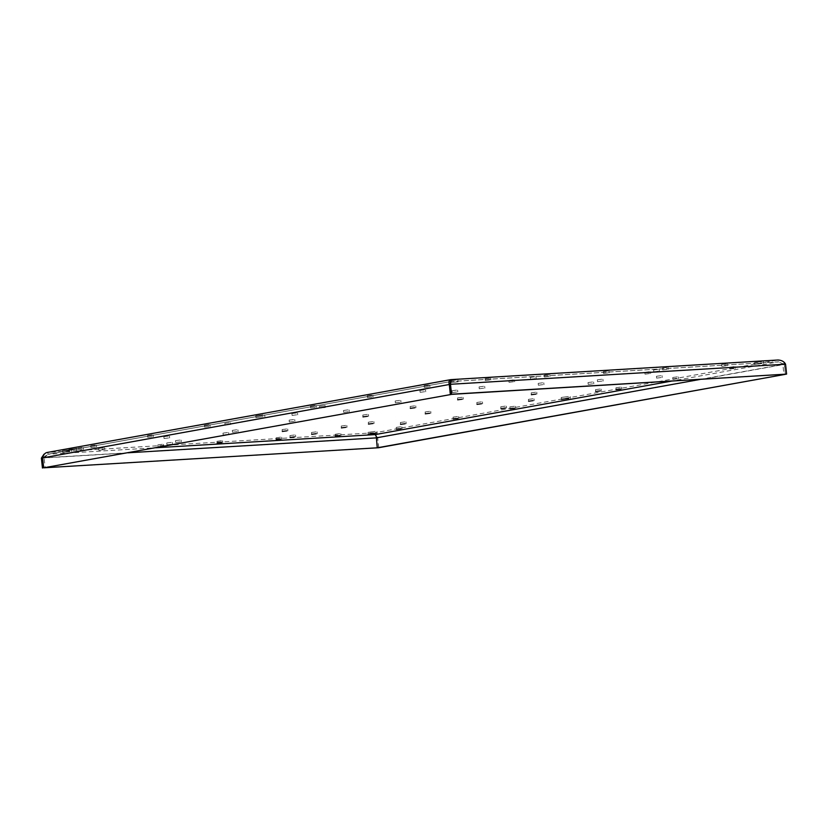 <?xml version="1.0" encoding="UTF-8"?>
<svg xmlns="http://www.w3.org/2000/svg" width="828" height="828" viewBox="0 0 828 828"><rect width="100%" height="100%" fill="white"/><g stroke="black" fill="none" stroke-linecap="round" stroke-linejoin="round"><path stroke-width="0.62" stroke-dasharray="4.14 3.1" d="M320.643 406.227L325.145 405.616L319.546 406.206L319.743 408.069L325.342 407.479L320.829 408.09M658.281 371.223L653.768 371.834L658.281 371.223M171.448 444.243L166.935 444.843L171.448 444.243M535.095 378.624L530.582 379.224L535.095 378.624M229.553 424.557L225.04 425.157L229.553 424.557M296.61 414.828L292.098 415.439L296.61 414.828M227.7 434.389L223.187 434.99L227.7 434.389M168.57 437.94L164.058 438.54L168.57 437.94M348.184 411.733L343.672 412.334L348.184 411.733M103.417 449.697L98.905 450.297L103.417 449.697M162.547 446.147L158.034 446.747L162.547 446.147M726.301 365.779L721.788 366.38L726.301 365.779M667.182 369.329L662.669 369.93L667.182 369.329M608.052 372.869L603.54 373.48L608.052 372.869M548.923 376.419L544.41 377.019L548.923 376.419M424.64 391.727L420.138 392.327L424.64 391.727M483.769 388.177L479.257 388.777L483.769 388.177M542.899 384.627L538.386 385.237L542.899 384.627M489.803 379.969L485.291 380.569L489.803 379.969M661.148 377.537L656.635 378.137L661.148 377.537M602.018 381.087L597.516 381.687L602.018 381.087M592.713 383.83L588.201 384.43L592.713 383.83M649.525 373.573L645.022 374.184L649.525 373.573M734.281 368.491L729.768 369.091L734.281 368.491M677.459 378.748L672.947 379.348L677.459 378.748M152.269 436.729L147.757 437.329L152.269 436.729M95.448 446.975L90.935 447.575L95.448 446.975M180.193 441.893L175.681 442.494L180.193 441.893M237.015 431.636L232.502 432.237L237.015 431.636M293.836 421.39L289.324 421.99L293.836 421.39M399.903 402.242L395.391 402.853L399.903 402.242M456.714 391.996L452.212 392.596L456.714 391.996M513.536 381.739L509.023 382.339L513.536 381.739M428.79 386.821L424.278 387.432L428.79 386.821M371.969 397.078L367.456 397.678L371.969 397.078M315.147 407.335L310.635 407.935L315.147 407.335M209.091 426.472L204.578 427.072L209.091 426.472M82.148 449.376L76.745 450.101L82.148 449.376M263.138 416.712L255.935 417.674L263.138 416.712M69.945 451.581L62.742 452.543L69.945 451.581M450.463 382.495L458.07 381.874L450.339 382.515M761.812 363.523L754.608 364.486L761.812 363.523M599.979 389.046L595.467 389.657L599.979 389.046M658.084 369.371L653.571 369.971L658.084 369.371M294.426 434.99L289.914 435.59L294.426 434.99M462.014 397.326L457.501 397.937L462.014 397.326M171.251 442.38L166.738 442.98L171.251 442.38M367.311 414.414L362.799 415.025L367.311 414.414M534.898 376.761L530.386 377.361L534.898 376.761M505.277 406.134L500.764 406.745L505.277 406.134M229.356 422.694L224.843 423.305L229.356 422.694M296.414 412.965L291.901 413.576L296.414 412.965M286.633 428.976L282.12 429.577L286.633 428.976M227.503 432.526L222.991 433.127L227.503 432.526M168.374 436.077L163.861 436.677L168.374 436.077M347.988 409.87L343.475 410.481L347.988 409.87M414.662 405.875L410.15 406.476L414.662 405.875M103.221 447.834L98.708 448.434L103.221 447.834M162.35 444.284L157.837 444.884L162.35 444.284M726.104 363.916L721.592 364.517L726.104 363.916M666.985 367.466L662.472 368.067L666.985 367.466M607.855 371.016L603.343 371.617L607.855 371.016M548.726 374.556L544.213 375.167L548.726 374.556M424.453 389.864L419.941 390.464L424.453 389.864M483.573 386.314L479.06 386.924L483.573 386.314M542.702 382.774L538.19 383.374L542.702 382.774M489.607 378.106L485.094 378.706L489.607 378.106M280.599 437.184L276.086 437.795L280.599 437.184M339.728 433.634L335.216 434.245L339.728 433.634M481.337 401.87L476.824 402.47L481.337 401.87M532.921 398.775L528.409 399.375L532.921 398.775M345.752 425.426L341.239 426.037L345.752 425.426M404.882 421.876L400.369 422.487L404.882 421.876M660.951 375.674L656.438 376.274L660.951 375.674M601.832 379.224L597.319 379.824L601.832 379.224M221.48 440.734L216.967 441.334L221.48 440.734M592.517 381.967L588.004 382.577L592.517 381.967M649.338 371.72L644.826 372.321L649.338 371.72M734.084 366.628L729.571 367.239L734.084 366.628M677.263 376.885L672.75 377.485L677.263 376.885M620.441 387.142L615.928 387.742L620.441 387.142M514.374 406.279L509.862 406.879L514.374 406.279M457.553 416.525L453.04 417.136L457.553 416.525M400.731 426.782L396.219 427.383L400.731 426.782M152.073 434.866L147.56 435.466L152.073 434.866M95.251 445.112L90.738 445.723L95.251 445.112M179.997 440.03L175.484 440.631L179.997 440.03M236.818 429.773L232.306 430.384L236.818 429.773M293.64 419.527L289.127 420.127L293.64 419.527M429.628 411.361L425.116 411.961L429.628 411.361M372.807 421.618L368.294 422.218L372.807 421.618M315.986 431.874L311.473 432.475L315.986 431.874M535.695 392.224L531.183 392.824L535.695 392.224M399.707 400.379L395.194 400.99L399.707 400.379M456.528 390.133L452.016 390.733L456.528 390.133M513.339 379.876L508.837 380.476L513.339 379.876M428.594 384.958L424.081 385.569L428.594 384.958M371.772 395.215L367.27 395.815L371.772 395.215M314.95 405.472L310.448 406.072L314.95 405.472M208.894 424.609L204.381 425.209L208.894 424.609M81.951 447.513L76.549 448.238L81.951 447.513M76.869 448.434L68.869 449.5L76.869 448.434M568.422 396.519L561.229 397.481L568.422 396.519M262.942 414.859L255.738 415.822L262.942 414.859M69.749 449.718L62.545 450.68L69.749 449.718M456.135 379.99L448.931 380.952L456.135 379.99M761.615 361.66L754.411 362.623L761.615 361.66M375.239 431.388L368.036 432.351L375.239 431.388M376.285 436.17L377.589 437.795L376.45 438.002C374.949 434.71 374.473 432.951 375.012 432.733C376.833 432.961 377.713 434.648 377.661 437.784L784.344 364.403L782.864 364.486L781.001 362.498L778.579 361.836L450.825 381.553M450.567 382.267L451.053 381.491M785.389 374.318L784.344 364.403C783.216 361.505 781.115 360.045 778.061 360.004L778.258 361.857L784.416 364.382L785.461 374.308M127.998 452.781L42.611 457.905L44.091 457.801L48.045 454.22L42.538 457.905M450.97 381.501L47.713 454.272L451.094 381.491L778.258 361.857L671.291 381.159M450.328 382.784L451.819 394.335M47.372 452.43L45.747 453.009M76.89 448.559L68.879 449.625L76.89 448.559M47.848 452.367L450.898 379.638L778.061 360.004L375.012 432.733L375.208 434.596L375.012 432.733L47.848 452.367L48.045 454.22L155.819 447.762M378.706 447.71L377.661 437.784L376.181 437.877M700.002 379.441L782.864 364.486L783.909 374.401M785.555 364.185L449.376 384.492M450.898 379.638L451.094 381.491L450.898 379.638M449.293 384.502L44.091 457.801L45.136 467.727M376.181 437.888L377.589 437.795L378.624 447.72M41.4 458.112L376.45 438.002L377.496 447.927M76.58 448.61L69.376 449.573L76.58 448.61M71.115 449.469C68.362 449.418 70.173 449.086 76.569 448.486L69.376 449.573M71.415 449.418L76.269 448.538M70.877 449.345L74.054 448.776M70.401 449.262L71.767 449.024M71.829 449.521L74.085 448.983M76.662 448.517L74.096 449.107M74.448 448.755L71.28 449.449M72.16 448.993L70.804 449.366M325.342 407.479L325.145 405.616M601.263 390.93L601.066 389.067M595.663 391.509L595.467 389.657M659.367 371.244L659.171 369.381M653.768 371.834L653.571 369.971M295.72 436.863L295.524 435M290.111 437.453L289.914 435.59M463.307 399.199L463.111 397.347M457.698 399.789L457.501 397.937M172.534 444.253L172.348 442.39M166.935 444.843L166.738 442.98M368.605 416.298L368.408 414.435M362.995 416.877L362.799 415.025M536.192 378.634L535.995 376.771M530.582 379.224L530.386 377.361M506.57 408.018L506.374 406.155M500.961 408.608L500.764 406.745M230.639 424.567L230.453 422.715M225.04 425.157L224.843 423.305M297.707 414.849L297.511 412.986M292.098 415.439L291.901 413.576M287.916 430.85L287.72 428.987M282.317 431.44L282.12 429.577M228.797 434.4L228.6 432.537M223.187 434.99L222.991 433.127M169.668 437.95L169.471 436.087M164.058 438.54L163.861 436.677M349.281 411.754L349.085 409.891M343.672 412.334L343.475 410.481M415.956 407.749L415.759 405.886M410.346 408.339L410.15 406.476M104.514 449.707L104.318 447.844M98.905 450.297L98.708 448.434M163.644 446.157L163.447 444.294M158.034 446.747L157.837 444.884M727.398 365.79L727.201 363.927M721.788 366.38L721.592 364.517M668.268 369.34L668.072 367.477M662.669 369.93L662.472 368.067M609.149 372.89L608.953 371.027M603.54 373.48L603.343 371.617M550.02 376.44L549.823 374.577M544.41 377.019L544.213 375.167M425.737 391.737L425.54 389.874M420.138 392.327L419.941 390.464M484.866 388.197L484.67 386.334M479.257 388.777L479.06 386.924M543.996 384.647L543.799 382.784M538.386 385.237L538.19 383.374M490.89 379.98L490.693 378.127M485.291 380.569L485.094 378.706M281.893 439.057L281.696 437.205M276.283 439.647L276.086 437.795M341.012 435.518L340.825 433.655M335.412 436.108L335.216 434.245M482.631 403.743L482.434 401.89M477.021 404.333L476.824 402.47M534.205 400.649L534.008 398.796M528.606 401.238L528.409 399.375M347.046 427.3L346.849 425.447M341.436 427.89L341.239 426.037M406.175 423.76L405.979 421.897M400.566 424.35L400.369 422.487M662.245 377.547L662.048 375.684M656.635 378.137L656.438 376.274M603.115 381.097L602.919 379.234M597.516 381.687L597.319 379.824M222.763 442.607L222.566 440.744M217.164 443.197L216.967 441.334M593.8 383.84L593.604 381.987M588.201 384.43L588.004 382.577M650.622 373.594L650.425 371.731M645.022 374.184L644.826 372.321M735.367 368.501L735.171 366.649M729.768 369.091L729.571 367.239M678.546 378.758L678.36 376.895M672.947 379.348L672.75 377.485M621.735 389.015L621.538 387.152M616.125 389.605L615.928 387.742M515.668 408.152L515.471 406.289M510.058 408.742L509.862 406.879M458.847 418.409L458.65 416.546M453.237 418.999L453.04 417.136M402.025 428.656L401.828 426.793M396.415 429.246L396.219 427.383M153.356 436.739L153.159 434.876M147.757 437.329L147.56 435.466M96.534 446.996L96.348 445.133M90.935 447.575L90.738 445.723M181.291 441.904L181.094 440.041M175.681 442.494L175.484 440.631M238.102 431.647L237.915 429.794M232.502 432.237L232.306 430.384M294.923 421.4L294.737 419.537M289.324 421.99L289.127 420.127M430.922 413.234L430.726 411.381M425.313 413.824L425.116 411.961M374.101 423.491L373.904 421.628M368.491 424.081L368.294 422.218M317.279 433.748L317.083 431.885M311.67 434.338L311.473 432.475M536.979 394.097L536.782 392.234M531.379 394.687L531.183 392.824M400.99 402.263L400.793 400.4M395.391 402.853L395.194 400.99M457.812 392.006L457.615 390.143M452.212 392.596L452.016 390.733M514.633 381.749L514.436 379.886M509.023 382.339L508.837 380.476M429.887 386.842L429.691 384.979M424.278 387.432L424.081 385.569M373.066 397.088L372.869 395.225M367.456 397.678L367.27 395.815M316.244 407.345L316.048 405.482M310.635 407.935L310.448 406.072M210.177 426.482L209.981 424.619M204.578 427.072L204.381 425.209M83.452 449.397L83.255 447.534M76.745 450.101L76.549 448.238M570.368 398.403L570.171 396.55M561.415 399.344L561.229 397.481M264.888 416.743L264.691 414.88M255.935 417.674L255.738 415.822M71.694 451.602L71.498 449.739M62.742 452.543L62.545 450.68M458.07 381.874L457.884 380.021M449.128 382.815L448.931 380.952M763.561 363.544L763.364 361.681M754.608 364.486L754.411 362.623M377.175 433.272L376.988 431.409M368.232 434.214L368.036 432.351M375.736 435.3L375.105 433.634"/><path stroke-width="1.24" d="M600.176 390.909L595.663 391.509L600.176 390.909M294.623 436.853L290.111 437.453L294.623 436.853M462.21 399.189L457.698 399.789L462.21 399.189M367.508 416.277L362.995 416.877L367.508 416.277M505.473 407.997L500.961 408.608L505.473 407.997M286.83 430.839L282.317 431.44L286.83 430.839M414.859 407.738L410.346 408.339L414.859 407.738M280.796 439.047L276.283 439.647L280.796 439.047M339.925 435.497L335.412 436.108L339.925 435.497M481.534 403.733L477.021 404.333L481.534 403.733M533.108 400.638L528.606 401.238L533.108 400.638M345.949 427.289L341.436 427.89L345.949 427.289M405.078 423.739L400.566 424.35L405.078 423.739M221.666 442.597L217.164 443.197L221.666 442.597M620.638 388.994L616.125 389.605L620.638 388.994M514.571 408.142L510.058 408.742L514.571 408.142M457.749 418.388L453.237 418.999L457.749 418.388M400.928 428.645L396.415 429.246L400.928 428.645M429.825 413.224L425.313 413.824L429.825 413.224M373.004 423.481L368.491 424.081L373.004 423.481M316.182 433.727L311.67 434.338L316.182 433.727M535.892 394.087L531.379 394.687L535.892 394.087M568.619 398.382L561.415 399.344L568.619 398.382M375.436 433.251L368.232 434.214L375.436 433.251M376.285 436.17L375.208 434.596L376.326 436.615L377.226 447.803L378.706 447.71L785.389 374.328L377.226 447.803M785.555 364.185L786.6 374.111L451.55 394.211L450.504 384.285L785.555 364.185C784.23 361.619 781.725 360.221 778.061 360.004L450.939 379.617L450.504 384.285L449.376 384.492L451.094 381.491L450.639 379.659L47.372 452.43M450.825 381.553L450.328 382.784M42.632 457.77L43.584 467.83L378.624 447.731L43.584 467.83M45.757 452.999L43.894 454.324L41.4 458.112L42.611 457.905C43.563 454.365 45.312 452.523 47.848 452.367M450.898 379.638C449.045 380.383 448.507 382.008 449.293 384.502L450.411 394.418L786.6 374.111M43.656 467.82L451.819 394.345L43.656 467.82L42.611 457.894L449.293 384.502L450.339 394.428M41.4 458.112L42.445 468.037M451.55 394.211L450.411 394.418M671.291 381.159L375.208 434.596L155.819 447.762M376.181 437.877L700.002 379.441M376.181 437.888L127.998 452.781M450.567 382.267L450.991 380.538M375.736 435.3L375.405 434.638"/></g></svg>
